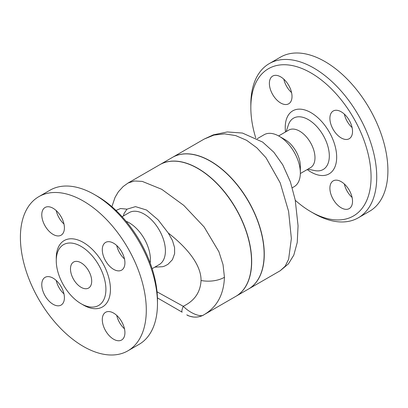 <?xml version="1.0" encoding="UTF-8"?>
<svg xmlns="http://www.w3.org/2000/svg" width="408" height="408" viewBox="0 0 408 408"><rect width="100%" height="100%" fill="white"/><g stroke="black" fill="none" stroke-linecap="round" stroke-linejoin="round"><path stroke-width="0.61" d="M204.219 139.052L213.925 135.089L224.599 133.865L235.666 135.589L246.631 140.321L256.877 147.844L266.036 157.789L280.235 182.932L288.599 211.395L291.363 238.563L288.609 259.32L285.131 266.256L280.24 270.718L288.41 263.879L293.801 255.138L297.243 242.459L298.059 225.782L295.224 200.022L290.379 181.774L282.764 164.837L273.845 152.24L262.67 142.096L242.434 133.049L227.297 131.947L213.333 134.854L204.219 139.052L172.507 157.361A76.021 43.891 60 0 1 210.518 161.124A76.021 43.891 60 0 1 260.176 228.108A76.021 43.891 60 0 1 248.528 289.027L280.24 270.718M255.719 137.863A85.022 49.087 60 0 1 250.833 107.63A85.022 49.087 60 0 1 310.952 72.92A85.022 49.087 60 0 1 371.071 177.052A85.022 49.087 60 0 1 310.952 211.757A85.022 49.087 60 0 1 295.28 200.313M310.952 211.757L313.778 213.394A89.021 51.398 -120 0 0 358.295 217.801A89.021 51.398 -120 0 0 371.938 146.462A89.021 51.398 -120 0 0 313.783 68.019A89.021 51.398 -120 0 0 269.27 63.612A89.021 51.398 -120 0 0 250.833 104.361L250.833 107.63M269.377 83.4A16.004 9.241 60 0 1 272.692 76.072A16.004 9.241 60 0 1 285.024 80.361A16.004 9.241 60 0 1 292.011 96.467A16.004 9.241 60 0 1 288.696 103.79A16.004 9.241 60 0 1 276.364 99.506A16.004 9.241 60 0 1 269.377 83.4M352.527 201.282A16.004 9.241 60 0 1 349.212 208.605A16.004 9.241 60 0 1 336.88 204.321A16.004 9.241 60 0 1 329.894 188.216A16.004 9.241 60 0 1 333.209 180.887A16.004 9.241 60 0 1 345.54 185.176A16.004 9.241 60 0 1 352.527 201.282M341.21 111.802A16.004 9.241 60 0 1 351.665 125.904A16.004 9.241 60 0 1 349.212 138.73A16.004 9.241 60 0 1 341.21 137.94A16.004 9.241 60 0 1 330.755 123.833A16.004 9.241 60 0 1 333.209 111.012A16.004 9.241 60 0 1 341.21 111.802M269.27 63.612L280.444 57.161A89.021 51.398 60 0 1 324.957 61.567A89.021 51.398 60 0 1 383.112 140.01A89.021 51.398 60 0 1 369.47 211.349L358.29 217.801M278.633 135.935L288.782 130.076A21.706 12.531 60 0 1 299.635 131.152A21.706 12.531 60 0 1 313.813 150.277A21.706 12.531 60 0 1 310.488 167.673L300.334 173.533M344.337 114.118A16.004 9.241 -120 0 0 352.084 127.536M344.337 183.998A16.004 9.241 -120 0 0 352.084 197.416M283.82 79.183A16.004 9.241 -120 0 0 291.567 92.601M257.259 138.689L264.119 134.727A30.008 17.325 60 0 1 279.123 136.216L279.123 136.216A30.008 17.325 60 0 1 300.344 172.966A30.008 17.325 60 0 1 294.127 186.701L292.281 187.767M279.123 136.216L284.993 139.602A21.706 12.531 60 0 1 300.344 166.189L300.344 172.966M152.133 268.683L159.196 264.603A30.008 17.325 -120 0 0 163.797 240.557A30.008 17.325 -120 0 0 144.192 214.113A30.008 17.325 -120 0 0 129.188 212.629L122.125 216.709M123.4 215.97L124.058 213.501L126.99 209.161L135.502 206.632L146.554 210.028L158.069 219.795L168.249 232.983L172.482 240.541L174.568 247.585L174.624 253.628L172.426 259.692L167.953 264.323L164.725 266.026L162.705 266.694L154.811 267.138M115.999 210.431L120.564 208.514L126.99 209.161M168.249 232.983C185.895 246.728 201.277 264.211 201.042 280.5C200.42 292.281 194.483 300.875 183.238 306.28L157.039 291.837M81.085 287.303A15.004 8.665 60 0 1 71.283 274.079A15.004 8.665 60 0 1 73.583 262.058A15.004 8.665 60 0 1 88.587 270.723A15.004 8.665 60 0 1 88.587 288.048A15.004 8.665 60 0 1 81.085 287.303M38.837 196.651L50.011 190.199A89.021 51.398 60 0 1 94.523 194.606L94.523 194.606A89.021 51.398 60 0 1 157.473 303.639A89.021 51.398 60 0 1 139.036 344.388L127.857 350.839A89.021 51.398 60 0 1 38.837 299.441A89.021 51.398 60 0 1 38.837 196.651A89.021 51.398 60 0 1 83.349 201.057A89.021 51.398 60 0 1 141.505 279.505A89.021 51.398 60 0 1 127.857 350.839M97.354 196.243L94.523 194.606L97.354 196.243A85.022 49.087 -120 0 1 157.473 300.37L157.473 303.639M56.217 210.584A16.004 9.241 -120 0 0 63.964 224.002M56.217 280.464A16.004 9.241 -120 0 0 63.964 293.882M116.734 315.399A16.004 9.241 -120 0 0 124.481 328.817M116.734 245.524A16.004 9.241 -120 0 0 124.481 258.942M81.085 246.386A35.108 20.273 60 0 1 104.02 277.323A35.108 20.273 60 0 1 98.639 305.454A35.108 20.273 60 0 1 63.531 285.187A35.108 20.273 60 0 1 63.531 244.647A35.108 20.273 60 0 1 81.085 246.386M113.608 269.341A16.004 9.241 60 0 1 103.153 255.24A16.004 9.241 60 0 1 105.601 242.418A16.004 9.241 60 0 1 113.608 243.209A16.004 9.241 60 0 1 124.063 257.31A16.004 9.241 60 0 1 121.609 270.137A16.004 9.241 60 0 1 113.608 269.341M102.291 319.617A16.004 9.241 60 0 1 105.606 312.293A16.004 9.241 60 0 1 117.938 316.582A16.004 9.241 60 0 1 124.924 332.688A16.004 9.241 60 0 1 121.604 340.012A16.004 9.241 60 0 1 109.273 335.723A16.004 9.241 60 0 1 102.291 319.617M53.091 278.149A16.004 9.241 60 0 1 63.546 292.25A16.004 9.241 60 0 1 61.093 305.077A16.004 9.241 60 0 1 53.091 304.281A16.004 9.241 60 0 1 42.636 290.18A16.004 9.241 60 0 1 45.089 277.353A16.004 9.241 60 0 1 53.091 278.149M64.408 227.873A16.004 9.241 60 0 1 61.093 235.197A16.004 9.241 60 0 1 48.761 230.908A16.004 9.241 60 0 1 41.774 214.807A16.004 9.241 60 0 1 45.089 207.478A16.004 9.241 60 0 1 57.421 211.767A16.004 9.241 60 0 1 64.408 227.873M235.865 296.335A76.021 43.891 -120 0 0 235.936 296.295L248.385 289.109A76.021 43.891 -120 0 0 260.039 228.194A76.021 43.891 -120 0 0 210.375 161.206A76.021 43.891 -120 0 0 172.365 157.442L159.921 164.628A76.021 43.891 -120 0 0 159.849 164.669M235.936 296.295A76.021 43.891 -120 0 0 247.59 235.38A76.021 43.891 -120 0 0 197.926 168.392A76.021 43.891 -120 0 0 159.921 164.628M197.788 168.473A76.021 43.891 60 0 1 247.447 235.462A76.021 43.891 60 0 1 235.793 296.376L203.735 314.884C216.857 307.275 223.757 294.744 224.446 277.287L223.033 264.629L218.902 251.731L204.127 226.96L183.758 205.367L161.716 189.297L142.249 181.397L134.446 180.989L128.066 183.019L159.778 164.71A76.021 43.891 60 0 1 197.788 168.473M126.072 221.253A30.008 17.325 60 0 1 129.178 222.783A30.008 17.325 60 0 1 150.169 262.992M182.167 312.181L157.432 297.901L182.167 312.181A17.003 2.723 -60 0 1 183.238 306.28C191 314.084 201.333 317.322 203.735 314.884L204.082 314.685M186.793 314.849A17.003 17.003 120 0 0 186.808 314.859A17.003 17.003 120 0 0 203.602 314.961M307.209 169.565A36.373 21.002 -120 0 0 336.605 159.314A36.373 21.002 -120 0 0 310.952 112.639A36.373 21.002 -120 0 0 285.503 131.968M286.171 131.585L288.41 124.873A29.646 17.116 60 0 1 308.356 119.636A29.646 17.116 60 0 1 329.062 152.026A29.646 17.116 60 0 1 314.803 170.59L307.872 169.177M82.192 304.327A38.311 22.119 -120 0 0 110.43 290.047A38.311 22.119 -120 0 0 83.349 242.464A38.311 22.119 -120 0 0 56.284 259.457M224.446 277.287A23.006 13.291 -179.9 0 1 201.042 280.5M128.066 183.019L123.18 186.517L118.366 191.796L115.031 197.431L111.899 206.703M186.808 314.859C187.91 315.761 190.296 316.501 193.968 317.077C197.798 317.235 201.032 316.521 203.669 314.925"/></g></svg>

